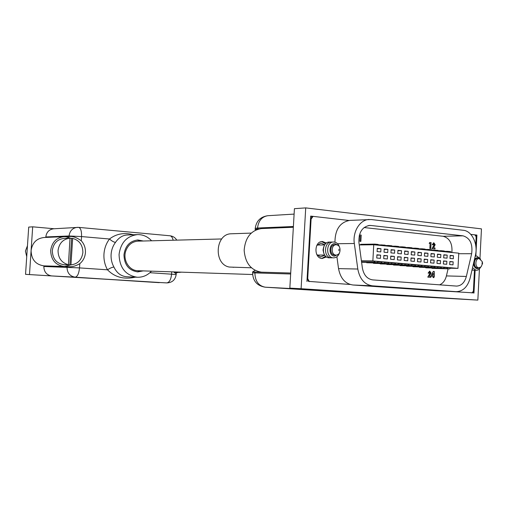 <?xml version="1.0" encoding="UTF-8"?>
<svg xmlns="http://www.w3.org/2000/svg" width="508" height="508" viewBox="0 0 508 508"><rect width="100%" height="100%" fill="white"/><g stroke="black" fill="none" stroke-linecap="round" stroke-linejoin="round"><path stroke-width="0.76" d="M252.603 274.523L137.827 270.713C129.33 270.745 122.707 260.236 125.686 251.244C127.902 245.008 131.978 241.643 137.935 241.148L221.717 238.963M52.299 250.615C52.603 258.966 56.61 263.677 64.326 264.751L68.415 264.712C61.608 262.846 58.153 258.134 58.039 250.565C59.125 243.167 63.113 239.039 70.009 238.176L64.141 238.392C57.321 239.243 53.372 243.319 52.299 250.615M69.132 264.871L70.942 264.89C77.857 263.982 81.839 259.848 82.88 252.489C82.798 245.046 79.4 240.347 72.676 238.385L70.155 238.233M68.415 264.712L70.009 238.176M69.882 264.865L71.615 238.423M70.942 264.89L72.676 238.385M176.289 271.99L177.756 272.434L181.743 272.167M178.524 272.428L178.549 272.066M179.769 272.472L179.788 272.104M159.252 282.499L25.54 274.339L28.715 227.095L32.69 226.822L54.178 228.752M29.489 274.542L31.09 250.66C31.382 259.505 35.649 264.573 43.885 265.875L43.847 266.478C44.005 271.926 46.609 275.076 51.651 275.927L25.54 274.339M70.898 238.309L65.907 236.741L64.008 236.677L43.942 237.503C36.532 238.442 32.252 242.83 31.09 250.66L32.69 226.822M159.245 282.651L139.871 281.445M65.272 276.682L159.95 282.512L65.272 276.682M175.552 273.393L177.794 272.434M64.008 236.677C56.325 237.661 51.88 242.265 50.673 250.488C50.978 259.772 55.404 265.093 63.951 266.452L68.205 266.579C71.736 267.119 75.597 266.154 79.788 263.684C83.166 260.864 85.046 257.175 85.427 252.609C85.636 248.031 84.258 244.088 81.28 240.786C76.422 237.331 72.333 235.941 69.012 236.614L69.056 235.972L45.809 236.95L45.777 237.426M64.478 266.471L70.841 264.884M78.397 227.368L53.588 228.791C49.085 229.445 46.495 232.162 45.809 236.95M135.325 277.165C124.054 279.705 114.783 277.254 107.506 269.811C104.826 264.979 103.645 259.721 103.962 254.044C104.381 248.374 106.216 243.364 109.487 239.001C116.383 233.731 124.358 232.315 133.407 234.76M173.571 271.901L176.219 273.895L176.174 274.568L171.583 274.187L171.729 271.837M65.907 236.741L69.012 236.614M43.885 265.875L63.951 266.452M151.587 240.792C147.663 236.569 142.951 234.506 137.465 234.601L127.165 235.001C122.676 235.217 118.789 237.674 115.494 242.373C112.89 245.872 111.423 249.885 111.093 254.425C110.839 258.966 111.785 263.176 113.919 267.043C112.281 267.176 110.141 268.097 107.506 269.811L79.508 267.9C78.899 273.634 77.445 276.72 75.146 277.165L51.651 275.927M113.919 267.043C116.821 273.107 121.158 276.346 126.93 276.771L137.306 277.254C142.799 277.387 147.523 275.361 151.479 271.164M115.494 242.373C113.881 242.202 111.874 241.078 109.487 239.001L81.553 236.576C81.705 231.121 80.728 228.054 78.626 227.374L77.165 227.349C72.473 228.035 69.767 230.911 69.056 235.972L81.553 236.576L81.28 240.786M137.465 234.601C126.886 235.972 120.752 242.583 119.069 254.425C119.494 267.76 125.578 275.374 137.306 277.254M143.3 241.008L137.865 239.973C129.87 240.938 125.241 245.885 123.965 254.813C124.295 264.846 128.892 270.542 137.751 271.888L143.192 270.891M141.77 241.046L137.103 240.017M136.989 271.837L141.662 270.84M27.464 245.758L25.419 251.079L26.727 256.654M323.774 253.257L323.024 250.012L323.742 246.755M251.155 233.102L231.337 233.782C215.157 233.674 213.296 264.363 229.349 267.056L251.358 267.786M233.623 267.335L232.893 267.227M330.473 257.734L329.013 257.829C320.98 257.518 321.92 240.944 329.895 242.126L330.39 242.195M332.607 257.746L331.133 257.835C323.088 257.531 324.028 240.906 332.022 242.087L332.524 242.164M339.541 252.724C338.341 256.172 336.252 257.88 333.273 257.848C325.215 257.543 326.155 240.862 334.156 242.049C336.702 242.437 338.487 244.119 339.509 247.098M338.201 254.368L334.41 256.153C328.079 255.905 328.816 242.805 335.102 243.726L338.15 245.472M335.045 244.812L334.696 244.799C329.692 244.596 329.47 254.895 334.467 255.073L335.026 255.073M336.429 244.792C341.446 245.021 341.154 255.346 336.131 255.086L335.851 255.073C330.848 254.895 331.07 244.577 336.074 244.78L336.429 244.792M338.88 250.685L338.963 249.149L338.88 250.685M324.758 255.168L320.637 256.978L316.776 254.514M316.725 245.58L320.929 243.053L324.707 244.831M321.647 241.554L325.584 243.77M325.647 256.216L321.742 258.483M326.511 256.921L322.072 258.521C313.722 258.255 314.058 241.192 322.409 241.484L326.434 243.059M313.074 216.37L311.093 219.088L307.708 278.587L309.321 281.635M308.413 281.362L307.404 278.575L310.788 219.075L312.122 216.497M336.899 256.75L338.538 268.63C340.417 278.365 345.211 283.82 352.901 284.988L436.067 290.741M369.214 219.469C360.051 219.577 352.469 231.635 354.324 243.491L357.797 269.03C359.702 279.032 364.56 284.632 372.358 285.826L456.254 291.675C463.048 291.376 467.671 286.855 470.122 278.105L475.393 255.416C478.257 244.208 472.008 230.981 463.372 230.289L371.208 219.539L349.802 220.396C340.049 222.186 335.096 229.451 334.943 242.189M475.317 235.109L475.99 236.372M473.285 291.338L472.389 292.792M475.736 245.326L476.129 237.604L475.996 236.417L474.828 234.842M471.9 292.951L473.297 291.3L473.437 290.449L474.466 270.243M370.878 225.476L369.57 225.425C362.09 226.905 358.54 232.594 358.921 242.487L362.369 267.951C363.715 275.031 367.151 279.013 372.681 279.889L456.552 286.087C461.347 285.852 464.617 282.645 466.35 276.454L471.653 253.708C472.891 243.98 470.04 238.023 463.086 235.839L370.878 225.476L368.275 225.577M439.585 284.836C442.957 283.413 445.23 280.441 446.411 275.92L448.081 268.84M451.904 252.489C452.545 243.523 449.631 238.119 443.173 236.284L364.084 227.546M431.292 275.069L433.311 271.405L434.276 271.475L434.41 276.403L434.016 276.377L433.953 277.597L433.026 277.533L433.089 276.308L431.235 276.155L431.292 275.069L433.457 271.405M359.194 235.883L359.728 234.969L361.213 235.102L360.87 241.389L359.861 241.3L360.147 236.061L359.175 235.966L359.867 234.963M429.209 243.427L429.73 242.481L431.095 242.608L430.778 248.583L429.851 248.501L430.111 243.523L429.209 243.427L429.876 242.481M433.184 244.824L432.397 244.742L433.794 242.741L435.165 244.672L433.572 247.86L435.045 248.012L434.994 249.003L432.073 248.71L434.378 244.672L433.788 243.815L433.184 244.824L432.251 244.742L433.724 242.748M434.994 249.003L431.933 248.71L434.232 244.672L433.845 243.815M429.038 273.196L428.25 273.133L429.711 271.101L431.032 273.006L429.431 276.238L430.917 276.358L430.86 277.349L427.926 277.12L430.238 273.018L429.666 272.174L429.038 273.196L428.104 273.133L429.647 271.101M430.86 277.349L427.78 277.114L430.098 273.012L429.609 272.18M360.87 241.389L359.861 241.3M359.994 241.3L360.147 236.061M433.953 277.597L433.172 277.533L433.089 276.308M433.235 276.308L431.235 276.155M430.778 248.583L429.99 248.501L430.111 243.523M430.251 243.523L429.349 243.427M372.859 260.928L373.742 244.754L458.756 253.168L457.975 268.37L372.859 260.928L361.404 260.826M373.742 244.754L359.251 244.939M431.375 276.161L431.432 275.076M360.286 236.061L359.283 235.96M361.448 261.125L375.158 261.258L373.863 262.319L361.588 262.179M373.863 262.319L377.139 262.598L378.441 261.544L375.158 261.258M378.098 261.823L382.111 261.861L380.81 262.915L366.382 262.477M366.681 262.75L384.054 263.195L385.356 262.147L382.111 261.861M385.02 262.42L388.995 262.465L387.687 263.512L373.202 263.068M387.687 263.512L390.9 263.792L392.208 262.744L388.995 262.465M391.871 263.011L395.808 263.061L394.494 264.103L379.959 263.652M394.494 264.103L397.675 264.376L398.996 263.341L395.808 263.061M398.659 263.601L402.558 263.652L401.237 264.687L386.645 264.23M401.237 264.687L404.393 264.954L405.714 263.925L402.558 263.652M405.384 264.179L409.245 264.23L407.918 265.265L393.268 264.801M407.918 265.265L411.042 265.532L412.363 264.503L409.245 264.23M412.039 264.757L415.861 264.808L414.534 265.836L399.834 265.366M414.534 265.836L417.627 266.103L418.954 265.081L415.861 264.808M418.63 265.328L422.421 265.386L421.088 266.402L406.33 265.925M421.088 266.402L424.148 266.668L425.482 265.652L422.421 265.386M425.164 265.894L428.911 265.951L427.577 266.96L412.775 266.484M427.577 266.96L430.606 267.227L431.946 266.217L428.911 265.951M431.629 266.452L435.343 266.51L434.003 267.519L419.151 267.037M419.424 267.272L437.007 267.779L438.347 266.776L435.343 266.51M438.036 267.011L441.712 267.068L440.373 268.072L425.475 267.583M440.373 268.072L443.344 268.326L444.69 267.329L441.712 267.068M444.379 267.557L448.024 267.621L446.678 268.611L431.736 268.122M446.678 268.611L449.624 268.872L450.971 267.875L448.024 267.621M457.975 268.37L450.482 268.237M434.41 276.403L434.016 276.371M432.314 275.234L433.286 275.317L433.394 273.285L432.314 275.234M383.877 255.441L387.534 255.778L387.363 258.978L383.705 258.648L383.877 255.441M397.586 256.699L401.174 257.029L401.002 260.204L397.415 259.88L397.586 256.699M411.029 257.937L414.547 258.261L414.382 261.404L410.864 261.087L411.029 257.937M424.218 259.15L427.666 259.467L427.501 262.579L424.053 262.268L424.218 259.15M437.147 260.344L440.531 260.655L440.373 263.735L436.988 263.43L437.147 260.344M449.84 261.512L453.155 261.817L453.003 264.865L449.682 264.573L449.84 261.512M384.226 249.022L387.877 249.371L387.706 252.571L384.054 252.228L384.226 249.022M397.929 250.342L401.51 250.692L401.339 253.86L397.758 253.524L397.929 250.342M411.366 251.644L414.877 251.981L414.712 255.124L411.201 254.787L411.366 251.644M424.542 252.914L427.99 253.251L427.825 256.356L424.383 256.032L424.542 252.914M437.471 254.165L440.855 254.495L440.69 257.575L437.312 257.251L437.471 254.165M450.158 255.391L453.473 255.714L453.314 258.762L449.999 258.451L450.158 255.391M443.846 254.781L447.192 255.105L447.034 258.172L443.687 257.854L443.846 254.781M431.038 253.543L434.454 253.873L434.289 256.965L430.879 256.648L431.038 253.543M417.989 252.286L421.469 252.616L421.303 255.746L417.824 255.416L417.989 252.286M404.679 250.996L408.229 251.339L408.057 254.495L404.514 254.159L404.679 250.996M391.109 249.688L394.729 250.038L394.557 253.219L390.938 252.876L391.109 249.688M377.273 248.349L380.962 248.704L380.79 251.924L377.095 251.574L377.273 248.349M443.522 260.928L446.875 261.239L446.716 264.306L443.363 264.001L443.522 260.928M430.714 259.747L434.13 260.064L433.965 263.163L430.549 262.852L430.714 259.747M417.652 258.547L421.138 258.87L420.973 261.995L417.487 261.684L417.652 258.547M404.343 257.321L407.892 257.651L407.721 260.807L404.171 260.49L404.343 257.321M390.766 256.076L394.386 256.407L394.214 259.594L390.595 259.271L390.766 256.076M376.923 254.8L380.613 255.137L380.435 258.356L376.745 258.026L376.923 254.8M412.42 248.171L415.474 248.152L416.458 248.984M426.066 249.936L425.075 249.104L422.015 248.799L423.005 249.631M399.085 246.856L402.196 246.831L403.174 247.669M385.483 245.516L388.658 245.478L389.63 246.329M431.952 250.101L437.915 250.381L438.912 251.206M392.316 246.19L395.459 246.158L396.43 247.002M360.039 244.932L360.782 244.297L374.853 244.107L375.812 244.964M438.334 250.73L441.274 250.717L442.278 251.536M425.501 249.46L428.498 249.447L429.489 250.273M444.665 251.352L447.573 251.346L448.577 252.159M418.992 248.818L422.015 248.799M428.498 249.447L431.527 249.746L432.518 250.571M405.784 247.517L408.87 247.491L409.848 248.329M378.581 244.837L385.032 245.123L385.997 245.967M434.918 250.082L435.915 250.908M402.196 246.831L405.346 247.142L406.324 247.98M415.474 248.152L418.56 248.456L419.545 249.288M395.459 246.158L398.64 246.475L399.612 247.313M374.853 244.107L378.13 244.431L379.089 245.288M388.658 245.478L391.871 245.802L392.836 246.647M441.274 250.717L444.246 251.009L445.249 251.835M447.573 251.346L450.52 251.638L451.523 252.451M381.794 244.799L382.753 245.65M408.87 247.491L411.982 247.802L412.966 248.641M449.624 268.872L432.003 268.351M430.606 267.227L413.048 266.725M404.393 264.954L386.931 264.484M390.9 263.792L373.494 263.334M443.344 268.326L425.742 267.818M424.148 266.668L406.61 266.173M377.139 262.598L361.607 262.312M417.627 266.103L400.114 265.614M411.042 265.532L393.554 265.055M397.675 264.376L380.244 263.912M437.007 267.779L434.003 267.519M384.054 263.195L380.81 262.915M433.14 275.304L433.235 273.571M404.324 257.632L407.892 257.651M377.254 248.73L380.962 248.704M437.458 254.489L440.855 254.495M417.64 258.845L421.138 258.87M391.09 250.057L394.729 250.038M431.025 253.873L434.454 253.873M443.827 255.099L447.192 255.105M424.529 253.251L427.99 253.251M384.207 249.396L387.877 249.371M397.574 257.016L401.174 257.029M417.97 252.628L421.469 252.616M390.747 256.394L394.386 256.407M404.66 251.352L408.229 251.339M411.016 258.242L414.547 258.261M383.858 255.765L387.534 255.778M376.904 255.137L380.613 255.137M397.91 250.704L401.51 250.692M430.701 260.039L434.13 260.064M424.199 259.448L427.666 259.467M450.139 255.708L453.473 255.714M411.347 251.993L414.877 251.981M437.134 260.623L440.531 260.655M449.828 261.785L453.155 261.817M443.509 261.207L446.875 261.239M472.256 292.786L473.685 292.887L474.84 270.186M475.558 256.146L475.659 254.108M475.996 247.567L476.618 235.255L475.215 235.096M475.463 235.28L476.91 235.077L475.844 256.083M350.177 284.48L308.889 281.394M312.56 216.548L310.706 216.338L307.01 281.261M473.685 292.887L448.246 291.306M475.126 270.11L473.958 293.091M306.953 281.476L310.68 216.097L348.939 220.466M470.802 234.379L476.91 235.077M301.104 288.722L289.839 288.131L294.418 208.68L305.721 207.893L301.104 288.722L477.85 300.107L479.431 268.91M479.984 258.032L481.463 228.873L305.721 207.893M289.839 288.131L321.018 290.138L265.297 287.198L379.476 294.494L477.85 300.107M407.892 296.005L276.46 287.839L407.892 296.005M290.709 273.018L261.468 272.174C250.99 270.396 245.224 263.1 244.157 250.279C245.275 237.471 251.079 230.232 261.563 228.568L293.345 227.266M261.468 272.174L254.953 271.983L254.895 272.91L290.659 273.996M255.086 270.408L252.66 271.844L254.953 271.983M293.389 226.505L257.537 228.016L257.486 228.937L255.162 229.457L255.537 230.086M257.486 228.937L259.124 228.873M472.865 270.053L471.957 270.218M475.183 270.097L473.774 270.25L472.078 269.685M475.196 256.254L476.822 256.045L480.612 259.074M480.53 267.354C479.406 269.392 477.926 270.37 476.091 270.294L472.529 267.754M474.351 259.912L475.64 258.286L477.006 257.626L477.876 257.581L480.041 258.75M479.952 267.665L477.304 268.783C475.024 268.294 473.786 266.427 473.589 263.182M477.825 258.559L477.609 258.547C473.507 258.286 473.246 267.678 477.355 267.805L477.691 267.811M482.562 263.493L481.108 266.84L478.853 267.83C474.745 267.703 475.012 258.293 479.114 258.553L482.149 261.487L482.568 262.973L482.143 262.534L482.073 263.925L482.568 262.973M139.763 281.438L75.146 277.165C69.882 276.269 67.17 272.942 67.005 267.189L67.043 266.541M43.847 266.478L79.508 267.9L79.788 263.684M149.911 272.707L171.583 274.187C170.98 279.603 169.367 282.512 166.738 282.905L139.821 281.438M173.145 240.227C172.517 237.496 171.437 236.01 169.926 235.776L78.626 227.374M310.553 219.088L311.093 219.088M307.162 278.562L307.708 278.587M354.324 243.491L337.56 243.738M357.797 269.03L338.538 268.63M372.358 285.826L352.901 284.988M456.013 291.656L435.597 290.722M446.411 275.92L466.35 276.454M458.73 253.714L471.653 253.708M443.173 236.284L463.086 235.839M440.023 297.79L379.425 294.494L265.297 287.198C258.578 285.953 255.111 281.191 254.895 272.91L252.597 272.917C252.927 281.108 257.143 285.864 265.246 287.198L265.113 287.185M257.537 228.016C258.464 220.739 261.918 216.637 267.9 215.697C260.496 216.764 256.267 220.993 255.226 228.384L257.537 228.016M177.756 272.434L174.066 272.307M166.795 282.912C172.187 282.67 175.317 279.889 176.174 274.568M176.784 240.138C175.196 237.585 172.911 236.131 169.926 235.776M324.695 255.067L317.183 255.06M324.637 244.932L317.132 245.034M336.131 255.086L334.747 255.086M336.074 244.78L334.696 244.799M456.254 291.675L435.832 290.735M294.107 214.097L267.9 215.697M252.66 271.844L252.597 272.917M255.226 228.384L255.162 229.457M479.025 267.843L477.52 267.818M479.114 258.553L477.609 258.547"/></g></svg>

